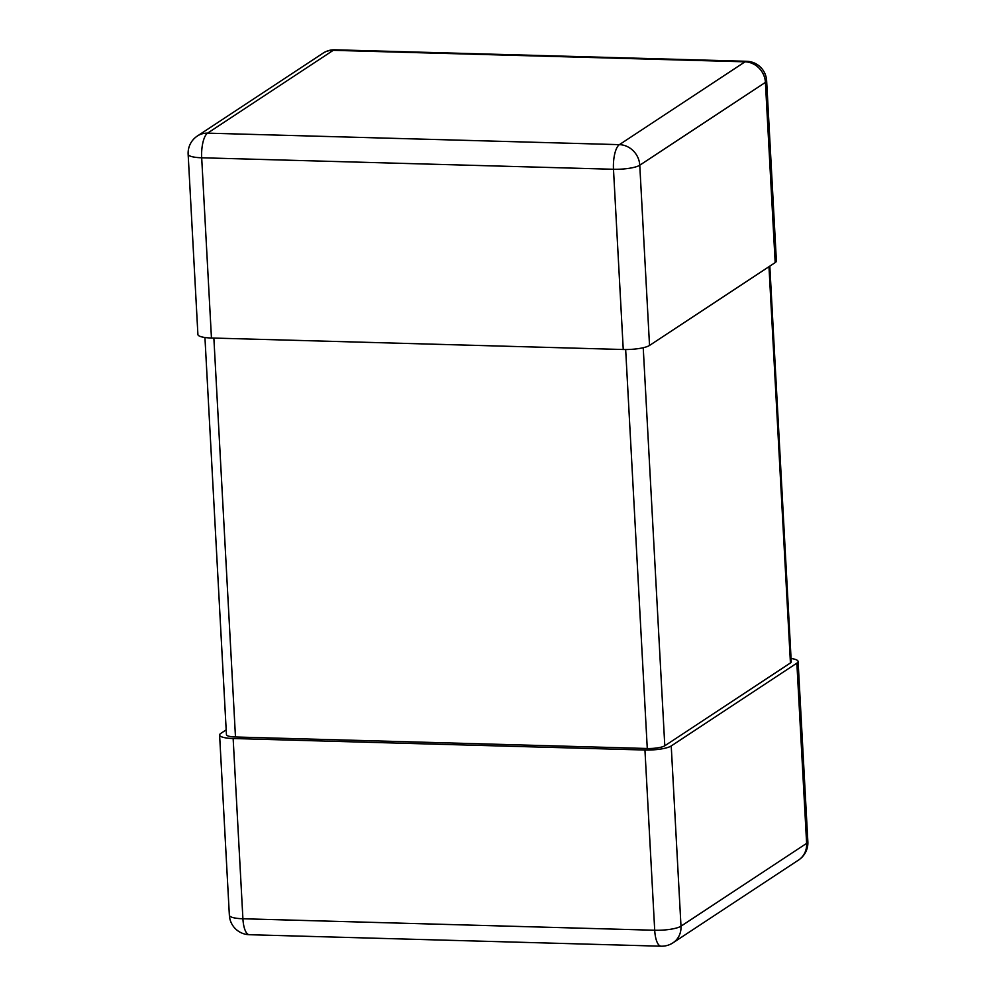 <?xml version="1.0" encoding="UTF-8"?>
<svg xmlns="http://www.w3.org/2000/svg" width="996" height="996" viewBox="0 0 996 996"><rect width="100%" height="100%" fill="white"/><g stroke="black" fill="none" stroke-linecap="round" stroke-linejoin="round"><path stroke-width="1.49" d="M766.634 80.726A20.555 20.555 0 0 0 746.689 61.291A20.555 7.047 -88.4 0 0 745.033 61.814L333.237 50.323L207.591 133.153L619.388 144.644L745.033 61.814A20.555 18.775 56.6 0 1 765.414 82.382A20.555 4.507 -3.1 0 0 766.634 80.726L776.394 260.964A20.555 4.507 176.9 0 1 775.174 262.608L765.414 82.382L639.768 165.212L649.529 345.438A20.555 4.507 176.9 0 1 623.247 349.509L211.451 338.005A20.555 4.507 176.9 0 1 197.905 334.519L188.144 154.293A20.555 4.507 -3.1 0 0 201.69 157.779L211.451 338.005M649.529 345.438L775.174 262.608M671.229 745.954L796.862 663.124L806.623 843.363L680.99 926.193L671.229 745.954A20.555 4.507 176.9 0 1 644.947 750.025L233.151 738.522A20.555 4.507 176.9 0 1 219.606 735.036A20.555 4.507 176.9 0 1 220.826 733.392L226.179 729.856M791.061 658.493A20.555 4.507 176.9 0 1 798.095 661.481A20.555 4.507 176.9 0 1 796.862 663.124M769.821 266.144L791.247 661.854A13.707 3 176.9 0 1 790.438 662.95L664.793 745.78A13.707 3 176.9 0 1 647.276 748.494L235.479 736.99A13.707 3 176.9 0 1 226.441 734.662L204.939 337.507M623.247 349.509L613.486 169.27L201.69 157.779A20.555 7.047 -88.4 0 1 207.591 133.153A20.555 18.775 56.6 0 0 197.357 136.016A20.555 20.555 0 0 0 188.144 154.293M613.486 169.27A20.555 4.507 -3.1 0 0 639.768 165.212A20.555 18.775 56.6 0 0 619.388 144.644A20.555 7.047 91.6 0 0 613.486 169.27M323.003 53.186A20.555 18.775 56.6 0 1 333.237 50.323A20.555 7.047 91.6 0 1 334.893 49.8A20.555 20.555 0 0 0 323.003 53.186L197.357 136.016M644.947 750.025L654.708 930.252L242.912 918.76L233.151 738.522M219.606 735.036L229.366 915.274A20.555 4.507 -3.1 0 0 242.912 918.76A20.555 7.047 91.6 0 0 249.311 934.709L661.107 946.2A20.555 7.047 -88.4 0 1 654.708 930.252A20.555 4.507 -3.1 0 0 680.99 926.193A20.555 18.775 -123.4 0 1 672.997 942.814L798.643 859.984A20.555 18.775 -123.4 0 0 806.623 843.363A20.555 4.507 -3.1 0 0 807.856 841.707L798.095 661.481M235.479 736.99L213.866 338.08M647.276 748.494L625.662 349.534M664.793 745.78L643.229 347.729M790.438 662.95L768.974 266.704M746.689 61.291L334.893 49.8M661.107 946.2A20.555 20.555 0 0 0 672.997 942.814M229.366 915.274A20.555 20.555 0 0 0 249.311 934.709M798.643 859.984A20.555 20.555 0 0 0 807.856 841.707"/></g></svg>
